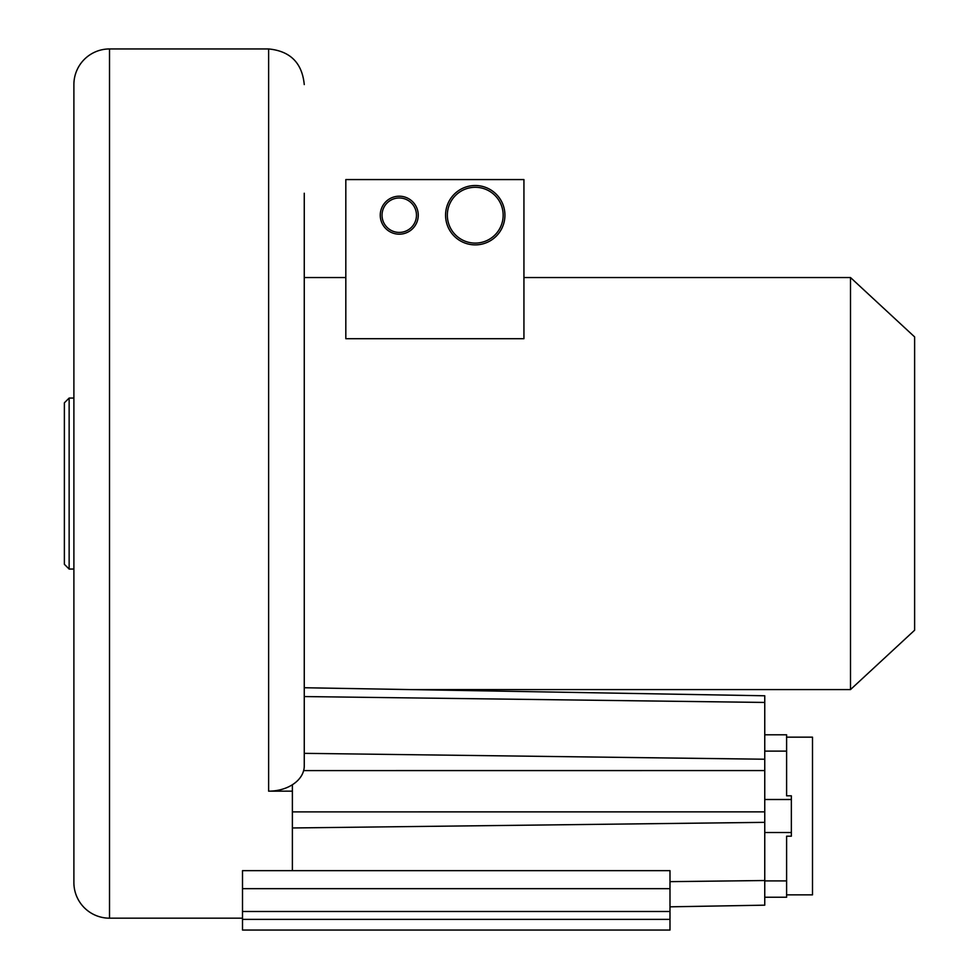 <?xml version="1.0" encoding="UTF-8"?>
<svg xmlns="http://www.w3.org/2000/svg" width="979" height="979" viewBox="0 0 979 979"><rect width="100%" height="100%" fill="white"/><g stroke="black" fill="none" stroke-linecap="round" stroke-linejoin="round"><path stroke-width="1.47" d="M292.378 791.167L292.378 784.742A35.623 25.209 180 0 1 268.625 791.167L292.378 791.167L292.378 870.649M410.103 689.583L850.494 689.583L914.619 630.219L914.619 336.911L850.494 277.534L850.494 689.583M304.261 277.534L345.82 277.534M523.936 277.534L850.494 277.534M523.936 297.775L523.936 338.697L345.82 338.697L345.82 179.573L523.936 179.573L523.936 297.775M382.03 215.196A17.218 17.218 0 0 0 399.248 232.415A17.218 17.218 0 0 0 416.467 215.196A17.218 17.218 0 0 0 399.248 197.978A17.218 17.218 0 0 0 382.03 215.196M447.342 215.196A27.901 27.901 0 0 0 475.256 243.098A27.901 27.901 0 0 0 503.157 215.196A27.901 27.901 0 0 0 475.256 187.295A27.901 27.901 0 0 0 447.342 215.196M304.261 687.735L764.758 695.775L764.758 811.872L292.378 811.885M764.758 734.788L786.602 734.788L786.602 795.817L791.35 795.817L791.35 799.5L764.758 799.5L764.758 905.171L669.991 906.823L764.758 905.171M304.261 193.23L304.261 765.957A35.623 25.209 180 0 1 292.378 784.742M73.89 882.556L73.89 84.573L73.89 398.061L69.142 398.061L69.142 569.056L73.89 569.056L73.89 882.556A35.623 35.623 0 0 0 109.513 918.18L242.511 918.18M73.89 84.573A35.623 35.623 0 0 1 109.513 48.95L268.625 48.95C290.273 51.055 302.144 62.937 304.261 84.573M69.142 569.056L64.381 564.308L64.381 402.81L69.142 398.061M242.511 870.649L242.511 930.05L669.991 930.05L669.991 870.649L242.511 870.649M242.511 919.367L669.991 919.367M418.253 215.196A19.005 19.005 0 0 1 399.248 234.189A19.005 19.005 0 0 1 380.256 215.196A19.005 19.005 0 0 1 399.248 196.192A19.005 19.005 0 0 1 418.253 215.196M504.931 215.196A29.688 29.688 0 0 1 475.256 244.885A29.688 29.688 0 0 1 445.567 215.196A29.688 29.688 0 0 1 475.256 185.508A29.688 29.688 0 0 1 504.931 215.196M791.35 799.5L791.35 836.201L786.602 836.201L786.602 897.229L764.758 897.229L786.602 897.229M786.602 737.163L812.497 737.163L812.497 894.855L786.602 894.855M304.261 753.34L764.758 759.227M304.261 696.558L764.758 702.445M303.649 770.583L764.758 770.571M268.625 791.167L268.625 48.95M109.513 918.18L109.513 48.95M292.378 827.965L764.758 822.348M669.991 881.651L764.758 880.525M242.511 888.663L669.991 888.663M242.511 911.486L669.991 911.486M764.758 751.113L786.602 751.113M764.758 880.904L786.602 880.904M764.758 832.517L791.35 832.517"/></g></svg>
